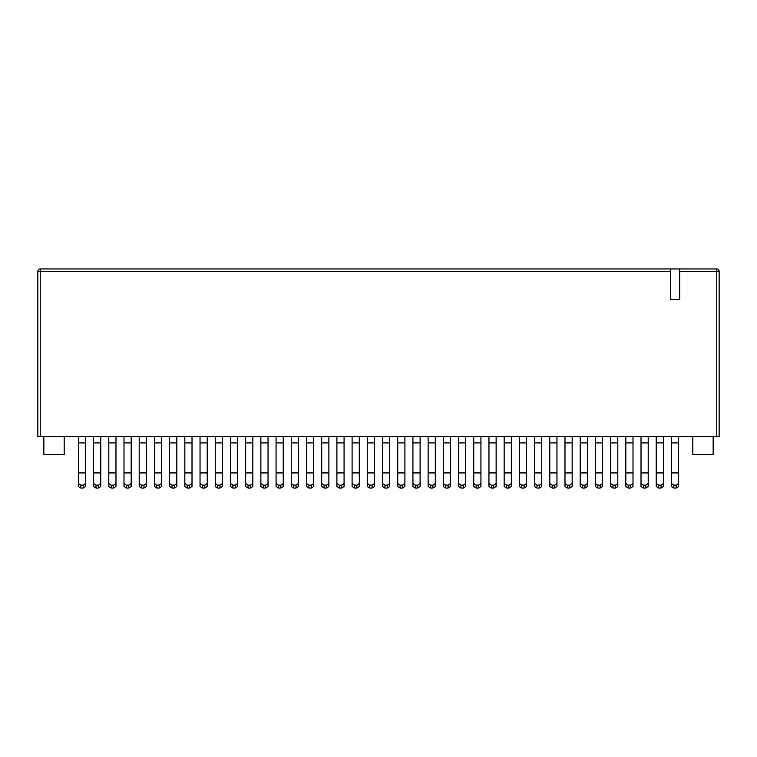 <?xml version="1.0" encoding="UTF-8"?>
<svg xmlns="http://www.w3.org/2000/svg" width="757" height="757" viewBox="0 0 757 757"><rect width="100%" height="100%" fill="white"/><g stroke="black" fill="none" stroke-linecap="round" stroke-linejoin="round"><path stroke-width="1.14" d="M51.504 268.943L670.361 268.943L670.361 271.337L40.244 271.337L40.244 268.943L716.756 268.943L679.701 268.943L679.701 299.479L670.361 299.479L670.361 271.337M37.85 436.571L37.85 271.337A2.394 2.394 0 0 1 40.244 268.943A2.394 2.394 0 0 0 37.85 271.337L40.244 271.337L40.244 436.571L37.85 436.571M46.707 268.943L40.244 268.943M716.756 436.571L716.756 271.337L719.15 271.337L719.15 436.571L40.244 436.571M43.84 436.571L43.84 454.531L64.194 454.531L64.194 436.571M713.16 436.571L713.16 454.531L692.806 454.531L692.806 436.571M719.15 271.337A2.394 2.394 0 0 0 716.756 268.943A2.394 2.394 0 0 1 719.15 271.337M671.431 483.534L671.431 472.926L671.431 486.496L673.834 488.057L671.431 486.496L671.431 483.534L673.834 485.152L676.228 485.152L678.622 483.534L678.622 486.496L678.622 436.571M656.224 483.534L656.224 472.926L656.224 486.496L658.628 488.057L656.224 486.496L656.224 483.534L658.628 485.152L661.022 485.152L663.416 483.534L663.416 486.496L663.416 436.571M678.622 442.883L671.431 442.883L671.431 472.926L678.622 472.926L678.622 483.534M671.431 442.883L671.431 436.571M673.834 485.152L673.834 488.057L676.228 488.057L676.228 485.152M678.622 486.496L676.228 488.057M663.416 442.883L656.224 442.883L656.224 472.926L663.416 472.926L663.416 483.534M656.224 442.883L656.224 436.571M658.628 485.152L658.628 488.057L661.022 488.057L661.022 485.152M663.416 486.496L661.022 488.057M648.21 442.883L641.018 442.883L641.018 486.496L643.412 488.057L641.018 486.496L641.018 472.926L648.21 472.926L648.21 436.571M648.21 483.534L648.21 472.926L648.21 486.496L645.816 488.057L645.816 485.152L648.21 483.534L648.21 486.496M641.018 483.534L643.412 485.152L645.816 485.152M641.018 442.883L641.018 436.571M643.412 485.152L643.412 488.057L645.816 488.057M633.003 442.883L625.812 442.883L625.812 486.496L628.206 488.057L625.812 486.496L625.812 472.926L633.003 472.926L633.003 436.571M633.003 483.534L633.003 472.926L633.003 486.496L630.609 488.057L630.609 485.152L633.003 483.534L633.003 486.496M625.812 483.534L628.206 485.152L630.609 485.152M625.812 442.883L625.812 436.571M628.206 485.152L628.206 488.057L630.609 488.057M617.797 442.883L610.606 442.883L610.606 486.496L613 488.057L610.606 486.496L610.606 472.926L617.797 472.926L617.797 436.571M617.797 483.534L617.797 472.926L617.797 486.496L615.403 488.057L615.403 485.152L617.797 483.534L617.797 486.496M610.606 483.534L613 485.152L615.403 485.152M610.606 442.883L610.606 436.571M613 485.152L613 488.057L615.403 488.057M602.591 442.883L595.399 442.883L595.399 486.496L597.793 488.057L595.399 486.496L595.399 472.926L602.591 472.926L602.591 436.571M602.591 483.534L602.591 472.926L602.591 486.496L600.187 488.057L600.187 485.152L602.591 483.534L602.591 486.496M595.399 483.534L597.793 485.152L600.187 485.152M595.399 442.883L595.399 436.571M597.793 485.152L597.793 488.057L600.187 488.057M587.385 442.883L580.193 442.883L580.193 486.496L582.587 488.057L580.193 486.496L580.193 472.926L587.385 472.926L587.385 436.571M587.385 483.534L587.385 472.926L587.385 486.496L584.981 488.057L584.981 485.152L587.385 483.534L587.385 486.496M580.193 483.534L582.587 485.152L584.981 485.152M580.193 442.883L580.193 436.571M582.587 485.152L582.587 488.057L584.981 488.057M572.169 442.883L564.987 442.883L564.987 486.496L567.381 488.057L564.987 486.496L564.987 472.926L572.169 472.926L572.169 436.571M572.169 483.534L572.169 472.926L572.169 486.496L569.775 488.057L569.775 485.152L572.169 483.534L572.169 486.496M564.987 483.534L567.381 485.152L569.775 485.152M564.987 442.883L564.987 436.571M567.381 485.152L567.381 488.057L569.775 488.057M556.963 442.883L549.781 442.883L549.781 486.496L552.175 488.057L549.781 486.496L549.781 472.926L556.963 472.926L556.963 436.571M556.963 483.534L556.963 472.926L556.963 486.496L554.569 488.057L554.569 485.152L556.963 483.534L556.963 486.496M549.781 483.534L552.175 485.152L554.569 485.152M549.781 442.883L549.781 436.571M552.175 485.152L552.175 488.057L554.569 488.057M541.757 442.883L534.574 442.883L534.574 486.496L536.968 488.057L534.574 486.496L534.574 472.926L541.757 472.926L541.757 436.571M541.757 483.534L541.757 472.926L541.757 486.496L539.363 488.057L539.363 485.152L541.757 483.534L541.757 486.496M534.574 483.534L536.968 485.152L539.363 485.152M534.574 442.883L534.574 436.571M536.968 485.152L536.968 488.057L539.363 488.057M526.55 442.883L519.368 442.883L519.368 486.496L521.762 488.057L519.368 486.496L519.368 472.926L526.55 472.926L526.55 436.571M526.55 483.534L526.55 472.926L526.55 486.496L524.156 488.057L524.156 485.152L526.55 483.534L526.55 486.496M519.368 483.534L521.762 485.152L524.156 485.152M519.368 442.883L519.368 436.571M521.762 485.152L521.762 488.057L524.156 488.057M511.344 442.883L504.162 442.883L504.162 486.496L506.556 488.057L504.162 486.496L504.162 472.926L511.344 472.926L511.344 436.571M511.344 483.534L511.344 472.926L511.344 486.496L508.95 488.057L508.95 485.152L511.344 483.534L511.344 486.496M504.162 483.534L506.556 485.152L508.95 485.152M504.162 442.883L504.162 436.571M506.556 485.152L506.556 488.057L508.95 488.057M496.138 442.883L488.956 442.883L488.956 486.496L491.35 488.057L488.956 486.496L488.956 472.926L496.138 472.926L496.138 436.571M496.138 483.534L496.138 472.926L496.138 486.496L493.744 488.057L493.744 485.152L496.138 483.534L496.138 486.496M488.956 483.534L491.35 485.152L493.744 485.152M488.956 442.883L488.956 436.571M491.35 485.152L491.35 488.057L493.744 488.057M465.725 442.883L458.543 442.883L458.543 486.496L460.937 488.057L458.543 486.496L458.543 472.926L465.725 472.926L465.725 436.571M465.725 483.534L465.725 472.926L465.725 486.496L463.331 488.057L463.331 485.152L465.725 483.534L465.725 486.496M458.543 483.534L460.937 485.152L463.331 485.152M458.543 442.883L458.543 436.571M460.937 485.152L460.937 488.057L463.331 488.057M480.932 442.883L473.75 442.883L473.75 486.496L476.144 488.057L473.75 486.496L473.75 472.926L480.932 472.926L480.932 436.571M480.932 483.534L480.932 472.926L480.932 486.496L478.538 488.057L478.538 485.152L480.932 483.534L480.932 486.496M473.75 483.534L476.144 485.152L478.538 485.152M473.75 442.883L473.75 436.571M476.144 485.152L476.144 488.057L478.538 488.057M450.519 442.883L443.337 442.883L443.337 486.496L445.731 488.057L443.337 486.496L443.337 472.926L450.519 472.926L450.519 436.571M450.519 483.534L450.519 472.926L450.519 486.496L448.125 488.057L448.125 485.152L450.519 483.534L450.519 486.496M443.337 483.534L445.731 485.152L448.125 485.152M443.337 442.883L443.337 436.571M445.731 485.152L445.731 488.057L448.125 488.057M435.313 442.883L428.131 442.883L428.131 486.496L430.525 488.057L428.131 486.496L428.131 472.926L435.313 472.926L435.313 436.571M435.313 483.534L435.313 472.926L435.313 486.496L432.919 488.057L432.919 485.152L435.313 483.534L435.313 486.496M428.131 483.534L430.525 485.152L432.919 485.152M428.131 442.883L428.131 436.571M430.525 485.152L430.525 488.057L432.919 488.057M420.107 442.883L412.925 442.883L412.925 486.496L415.319 488.057L412.925 486.496L412.925 472.926L420.107 472.926L420.107 436.571M412.925 483.534L415.319 485.152L417.713 485.152L420.107 483.534L420.107 472.926M412.925 442.883L412.925 436.571M415.319 485.152L415.319 488.057L417.713 488.057L417.713 485.152M420.107 486.496L420.107 483.534L420.107 486.496L417.713 488.057M404.9 442.883L397.718 442.883L397.718 486.496L400.112 488.057L397.718 486.496L397.718 472.926L404.9 472.926L404.9 436.571M397.718 483.534L400.112 485.152L402.506 485.152L404.9 483.534L404.9 472.926M397.718 442.883L397.718 436.571M400.112 485.152L400.112 488.057L402.506 488.057L402.506 485.152M404.9 486.496L404.9 483.534L404.9 486.496L402.506 488.057M389.694 442.883L382.512 442.883L382.512 486.496L384.906 488.057L382.512 486.496L382.512 472.926L389.694 472.926L389.694 436.571M389.694 483.534L389.694 472.926L389.694 486.496L387.3 488.057L387.3 485.152L389.694 483.534L389.694 486.496M382.512 483.534L384.906 485.152L387.3 485.152M382.512 442.883L382.512 436.571M384.906 485.152L384.906 488.057L387.3 488.057M374.488 442.883L367.306 442.883L367.306 486.496L369.7 488.057L367.306 486.496L367.306 472.926L374.488 472.926L374.488 436.571M367.306 483.534L369.7 485.152L372.094 485.152L374.488 483.534L374.488 472.926M367.306 442.883L367.306 436.571M369.7 485.152L369.7 488.057L372.094 488.057L372.094 485.152M374.488 486.496L374.488 483.534L374.488 486.496L372.094 488.057M344.075 442.883L336.893 442.883L336.893 486.496L339.287 488.057L336.893 486.496L336.893 472.926L344.075 472.926L344.075 436.571M344.075 483.534L344.075 472.926L344.075 486.496L341.681 488.057L341.681 485.152L344.075 483.534L344.075 486.496M336.893 483.534L339.287 485.152L341.681 485.152M336.893 442.883L336.893 436.571M339.287 485.152L339.287 488.057L341.681 488.057M359.282 442.883L352.1 442.883L352.1 486.496L354.494 488.057L352.1 486.496L352.1 472.926L359.282 472.926L359.282 436.571M359.282 483.534L359.282 472.926L359.282 486.496L356.888 488.057L356.888 485.152L359.282 483.534L359.282 486.496M352.1 483.534L354.494 485.152L356.888 485.152M352.1 442.883L352.1 436.571M354.494 485.152L354.494 488.057L356.888 488.057M328.869 442.883L321.687 442.883L321.687 486.496L324.081 488.057L321.687 486.496L321.687 472.926L328.869 472.926L328.869 436.571M328.869 483.534L328.869 472.926L328.869 486.496L326.475 488.057L326.475 485.152L328.869 483.534L328.869 486.496M321.687 483.534L324.081 485.152L326.475 485.152M321.687 442.883L321.687 436.571M324.081 485.152L324.081 488.057L326.475 488.057M313.663 442.883L306.481 442.883L306.481 486.496L308.875 488.057L306.481 486.496L306.481 472.926L313.663 472.926L313.663 436.571M306.481 483.534L308.875 485.152L311.269 485.152L313.663 483.534L313.663 472.926M306.481 442.883L306.481 436.571M308.875 485.152L308.875 488.057L311.269 488.057L311.269 485.152M313.663 486.496L313.663 483.534L313.663 486.496L311.269 488.057M298.457 442.883L291.275 442.883L291.275 486.496L293.669 488.057L291.275 486.496L291.275 472.926L298.457 472.926L298.457 436.571M291.275 483.534L293.669 485.152L296.063 485.152L298.457 483.534L298.457 472.926M291.275 442.883L291.275 436.571M293.669 485.152L293.669 488.057L296.063 488.057L296.063 485.152M298.457 483.534L298.457 486.496L296.063 488.057M283.25 442.883L276.068 442.883L276.068 486.496L278.462 488.057L276.068 486.496L276.068 472.926L283.25 472.926L283.25 436.571M283.25 483.534L283.25 472.926L283.25 486.496L280.856 488.057L280.856 485.152L283.25 483.534L283.25 486.496M276.068 483.534L278.462 485.152L280.856 485.152M276.068 442.883L276.068 436.571M278.462 485.152L278.462 488.057L280.856 488.057M252.838 442.883L245.656 442.883L245.656 486.496L248.05 488.057L245.656 486.496L245.656 472.926L252.838 472.926L252.838 436.571M252.838 483.534L252.838 472.926L252.838 486.496L250.444 488.057L250.444 485.152L252.838 483.534L252.838 486.496M245.656 483.534L248.05 485.152L250.444 485.152M245.656 442.883L245.656 436.571M248.05 485.152L248.05 488.057L250.444 488.057M268.044 442.883L260.862 442.883L260.862 486.496L263.256 488.057L260.862 486.496L260.862 472.926L268.044 472.926L268.044 436.571M268.044 483.534L268.044 472.926L268.044 486.496L265.65 488.057L265.65 485.152L268.044 483.534L268.044 486.496M260.862 483.534L263.256 485.152L265.65 485.152M260.862 442.883L260.862 436.571M263.256 485.152L263.256 488.057L265.65 488.057M237.632 442.883L230.45 442.883L230.45 486.496L232.844 488.057L230.45 486.496L230.45 472.926L237.632 472.926L237.632 436.571M237.632 483.534L237.632 472.926L237.632 486.496L235.238 488.057L235.238 485.152L237.632 483.534L237.632 486.496M230.45 483.534L232.844 485.152L235.238 485.152M230.45 442.883L230.45 436.571M232.844 485.152L232.844 488.057L235.238 488.057M222.426 442.883L215.243 442.883L215.243 486.496L217.638 488.057L215.243 486.496L215.243 472.926L222.426 472.926L222.426 436.571M222.426 483.534L222.426 472.926L222.426 486.496L220.032 488.057L220.032 485.152L222.426 483.534L222.426 486.496M215.243 483.534L217.638 485.152L220.032 485.152M215.243 442.883L215.243 436.571M217.638 485.152L217.638 488.057L220.032 488.057M192.013 442.883L184.831 442.883L184.831 486.496L187.225 488.057L184.831 486.496L184.831 472.926L192.013 472.926L192.013 436.571M192.013 483.534L192.013 472.926L192.013 486.496L189.619 488.057L189.619 485.152L192.013 483.534L192.013 486.496M184.831 483.534L187.225 485.152L189.619 485.152M184.831 442.883L184.831 436.571M187.225 485.152L187.225 488.057L189.619 488.057M207.219 442.883L200.037 442.883L200.037 486.496L202.431 488.057L200.037 486.496L200.037 472.926L207.219 472.926L207.219 436.571M207.219 483.534L207.219 472.926L207.219 486.496L204.825 488.057L204.825 485.152L207.219 483.534L207.219 486.496M200.037 483.534L202.431 485.152L204.825 485.152M200.037 442.883L200.037 436.571M202.431 485.152L202.431 488.057L204.825 488.057M176.807 442.883L169.615 442.883L169.615 486.496L172.019 488.057L169.615 486.496L169.615 472.926L176.807 472.926L176.807 436.571M176.807 483.534L176.807 472.926L176.807 486.496L174.413 488.057L174.413 485.152L176.807 483.534L176.807 486.496M169.615 483.534L172.019 485.152L174.413 485.152M169.615 442.883L169.615 436.571M172.019 485.152L172.019 488.057L174.413 488.057M161.601 442.883L154.409 442.883L154.409 486.496L156.813 488.057L154.409 486.496L154.409 472.926L161.601 472.926L161.601 436.571M161.601 483.534L161.601 472.926L161.601 486.496L159.207 488.057L159.207 485.152L161.601 483.534L161.601 486.496M154.409 483.534L156.813 485.152L159.207 485.152M154.409 442.883L154.409 436.571M156.813 485.152L156.813 488.057L159.207 488.057M131.188 442.883L123.997 442.883L123.997 486.496L126.391 488.057L123.997 486.496L123.997 472.926L131.188 472.926L131.188 436.571M131.188 483.534L131.188 472.926L131.188 486.496L128.794 488.057L128.794 485.152L131.188 483.534L131.188 486.496M123.997 483.534L126.391 485.152L128.794 485.152M123.997 442.883L123.997 436.571M126.391 485.152L126.391 488.057L128.794 488.057M100.776 442.883L93.584 442.883L93.584 486.496L95.978 488.057L93.584 486.496L93.584 472.926L100.776 472.926L100.776 436.571M100.776 483.534L100.776 472.926L100.776 486.496L98.372 488.057L98.372 485.152L100.776 483.534L100.776 486.496M93.584 483.534L95.978 485.152L98.372 485.152M93.584 442.883L93.584 436.571M95.978 485.152L95.978 488.057L98.372 488.057M146.394 442.883L139.203 442.883L139.203 486.496L141.597 488.057L139.203 486.496L139.203 472.926L146.394 472.926L146.394 436.571M146.394 483.534L146.394 472.926L146.394 486.496L144 488.057L144 485.152L146.394 483.534L146.394 486.496M139.203 483.534L141.597 485.152L144 485.152M139.203 442.883L139.203 436.571M141.597 485.152L141.597 488.057L144 488.057M115.982 442.883L108.79 442.883L108.79 486.496L111.184 488.057L108.79 486.496L108.79 472.926L115.982 472.926L115.982 436.571M115.982 483.534L115.982 472.926L115.982 486.496L113.588 488.057L113.588 485.152L115.982 483.534L115.982 486.496M108.79 483.534L111.184 485.152L113.588 485.152M108.79 442.883L108.79 436.571M111.184 485.152L111.184 488.057L113.588 488.057M85.569 442.883L78.378 442.883L78.378 486.496L80.772 488.057L78.378 486.496L78.378 472.926L85.569 472.926L85.569 436.571M85.569 483.534L85.569 472.926L85.569 486.496L83.166 488.057L83.166 485.152L85.569 483.534L85.569 486.496M78.378 483.534L80.772 485.152L83.166 485.152M78.378 442.883L78.378 436.571M80.772 485.152L80.772 488.057L83.166 488.057M716.756 268.943L716.756 271.337L679.701 271.337"/></g></svg>
